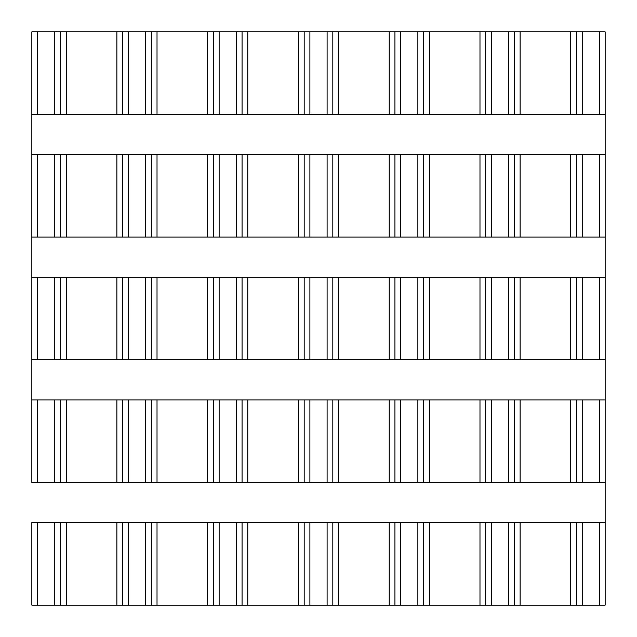 <?xml version="1.0" encoding="UTF-8"?>
<svg xmlns="http://www.w3.org/2000/svg" width="637" height="637" viewBox="0 0 637 637"><rect width="100%" height="100%" fill="white"/><g stroke="black" fill="none" stroke-linecap="round" stroke-linejoin="round"><path stroke-width="0.96" d="M37.583 114.405L31.85 114.405L31.85 154.536L605.15 154.536L605.15 114.405L37.583 114.405L37.583 31.85L31.85 31.85L31.85 114.405L31.85 31.85L37.583 31.85L37.583 114.405L66.248 114.405L66.248 31.85L60.515 31.85L60.515 114.405L60.515 31.85L54.782 31.85L54.782 114.405L54.782 31.85L37.583 31.85L66.248 31.85L66.248 114.405L116.89 114.405L116.89 31.85L66.248 31.85L116.89 31.85L116.89 114.405L122.623 114.405L122.623 31.85L116.89 31.85L122.623 31.85L122.623 114.405L128.356 114.405L128.356 31.85L122.623 31.85L128.356 31.85L128.356 114.405L145.555 114.405L145.555 31.85L128.356 31.85L145.555 31.85L145.555 114.405L151.287 114.405L151.287 31.85L145.555 31.85L151.287 31.85L151.287 114.405L157.02 114.405L157.02 31.85L151.287 31.85L157.02 31.85L157.02 114.405L207.662 114.405L207.662 31.85L157.02 31.85L207.662 31.85L207.662 114.405L213.395 114.405L213.395 31.85L207.662 31.85L213.395 31.85L213.395 114.405L219.128 114.405L219.128 31.85L213.395 31.85L219.128 31.85L219.128 114.405L236.327 114.405L236.327 31.85L219.128 31.85L236.327 31.85L236.327 114.405L242.06 114.405L242.06 31.85L236.327 31.85L242.06 31.85L242.06 114.405L247.793 114.405L247.793 31.85L242.06 31.85L247.793 31.85L247.793 114.405L298.435 114.405L298.435 31.85L247.793 31.85L298.435 31.85L298.435 114.405L304.168 114.405L304.168 31.85L298.435 31.85L304.168 31.85L304.168 114.405L309.901 114.405L309.901 31.85L304.168 31.85L309.901 31.85L309.901 114.405L327.1 114.405L327.1 31.85L309.901 31.85L327.1 31.85L327.1 114.405L332.832 114.405L332.832 31.85L327.1 31.85L332.832 31.85L332.832 114.405L338.565 114.405L338.565 31.85L332.832 31.85L338.565 31.85L338.565 114.405L389.207 114.405L389.207 31.85L338.565 31.85L389.207 31.85L389.207 114.405L394.94 114.405L394.94 31.85L389.207 31.85L394.94 31.85L394.94 114.405L400.673 114.405L400.673 31.85L394.94 31.85L400.673 31.85L400.673 114.405L417.872 114.405L417.872 31.85L400.673 31.85L417.872 31.85L417.872 114.405L423.605 114.405L423.605 31.85L417.872 31.85L423.605 31.85L423.605 114.405L429.338 114.405L429.338 31.85L423.605 31.85L429.338 31.85L429.338 114.405L479.979 114.405L479.979 31.85L429.338 31.85L479.979 31.85L479.979 114.405L485.713 114.405L485.713 31.85L479.979 31.85L485.713 31.85L485.713 114.405L491.446 114.405L491.446 31.85L485.713 31.85L491.446 31.85L491.446 114.405L508.644 114.405L508.644 31.85L491.446 31.85L508.644 31.85L508.644 114.405L514.378 114.405L514.378 31.85L508.644 31.85L514.378 31.85L514.378 114.405L520.111 114.405L520.111 31.85L514.378 31.85L520.111 31.85L520.111 114.405L570.752 114.405L570.752 31.85L520.111 31.85L570.752 31.85L570.752 114.405L576.485 114.405L576.485 31.85L570.752 31.85L576.485 31.85L576.485 114.405L582.218 114.405L582.218 31.85L576.485 31.85L582.218 31.85L582.218 114.405L599.417 114.405L599.417 31.85L582.218 31.85L599.417 31.85L599.417 114.405L605.15 114.405L605.15 31.85L599.417 31.85L605.15 31.85L605.15 154.536L60.515 154.536L60.515 237.091L31.85 237.091L31.85 277.222L605.15 277.222L605.15 237.091L60.515 237.091L66.248 237.091L66.248 154.536L66.248 237.091L116.89 237.091L116.89 154.536L116.89 237.091L122.623 237.091L122.623 154.536L122.623 237.091L128.356 237.091L128.356 154.536L128.356 237.091L145.555 237.091L145.555 154.536L145.555 237.091L151.287 237.091L151.287 154.536L151.287 237.091L157.02 237.091L157.02 154.536L157.02 237.091L207.662 237.091L207.662 154.536L207.662 237.091L213.395 237.091L213.395 154.536L213.395 237.091L219.128 237.091L219.128 154.536L219.128 237.091L236.327 237.091L236.327 154.536L236.327 237.091L242.06 237.091L242.06 154.536L242.06 237.091L247.793 237.091L247.793 154.536L247.793 237.091L298.435 237.091L298.435 154.536L298.435 237.091L304.168 237.091L304.168 154.536L304.168 237.091L309.901 237.091L309.901 154.536L309.901 237.091L327.1 237.091L327.1 154.536L327.1 237.091L332.832 237.091L332.832 154.536L332.832 237.091L338.565 237.091L338.565 154.536L338.565 237.091L389.207 237.091L389.207 154.536L389.207 237.091L394.94 237.091L394.94 154.536L394.94 237.091L400.673 237.091L400.673 154.536L400.673 237.091L417.872 237.091L417.872 154.536L417.872 237.091L423.605 237.091L423.605 154.536L423.605 237.091L429.338 237.091L429.338 154.536L429.338 237.091L479.979 237.091L479.979 154.536L479.979 237.091L485.713 237.091L485.713 154.536L485.713 237.091L491.446 237.091L491.446 154.536L491.446 237.091L508.644 237.091L508.644 154.536L508.644 237.091L514.378 237.091L514.378 154.536L514.378 237.091L520.111 237.091L520.111 154.536L520.111 237.091L570.752 237.091L570.752 154.536L570.752 237.091L576.485 237.091L576.485 154.536L576.485 237.091L582.218 237.091L582.218 154.536L582.218 237.091L599.417 237.091L599.417 154.536L599.417 237.091L605.15 237.091L605.15 154.536L605.15 277.222L60.515 277.222L60.515 359.778L31.85 359.778L31.85 399.909L31.85 114.405L37.583 114.405M605.15 399.909L605.15 359.778L60.515 359.778L66.248 359.778L66.248 277.222L66.248 359.778L116.89 359.778L116.89 277.222L116.89 359.778L122.623 359.778L122.623 277.222L122.623 359.778L128.356 359.778L128.356 277.222L128.356 359.778L145.555 359.778L145.555 277.222L145.555 359.778L151.287 359.778L151.287 277.222L151.287 359.778L157.02 359.778L157.02 277.222L157.02 359.778L207.662 359.778L207.662 277.222L207.662 359.778L213.395 359.778L213.395 277.222L213.395 359.778L219.128 359.778L219.128 277.222L219.128 359.778L236.327 359.778L236.327 277.222L236.327 359.778L242.06 359.778L242.06 277.222L242.06 359.778L247.793 359.778L247.793 277.222L247.793 359.778L298.435 359.778L298.435 277.222L298.435 359.778L304.168 359.778L304.168 277.222L304.168 359.778L309.901 359.778L309.901 277.222L309.901 359.778L327.1 359.778L327.1 277.222L327.1 359.778L332.832 359.778L332.832 277.222L332.832 359.778L338.565 359.778L338.565 277.222L338.565 359.778L389.207 359.778L389.207 277.222L389.207 359.778L394.94 359.778L394.94 277.222L394.94 359.778L400.673 359.778L400.673 277.222L400.673 359.778L417.872 359.778L417.872 277.222L417.872 359.778L423.605 359.778L423.605 277.222L423.605 359.778L429.338 359.778L429.338 277.222L429.338 359.778L479.979 359.778L479.979 277.222L479.979 359.778L485.713 359.778L485.713 277.222L485.713 359.778L491.446 359.778L491.446 277.222L491.446 359.778L508.644 359.778L508.644 277.222L508.644 359.778L514.378 359.778L514.378 277.222L514.378 359.778L520.111 359.778L520.111 277.222L520.111 359.778L570.752 359.778L570.752 277.222L570.752 359.778L576.485 359.778L576.485 277.222L576.485 359.778L582.218 359.778L582.218 277.222L582.218 359.778L599.417 359.778L599.417 277.222L599.417 359.778L605.15 359.778L605.15 277.222L605.15 399.909L60.515 399.909L60.515 482.464L66.248 482.464L66.248 399.909L66.248 482.464L116.89 482.464L116.89 399.909L116.89 482.464L122.623 482.464L122.623 399.909L122.623 482.464L128.356 482.464L128.356 399.909L128.356 482.464L145.555 482.464L145.555 399.909L145.555 482.464L151.287 482.464L151.287 399.909L151.287 482.464L157.02 482.464L157.02 399.909L157.02 482.464L207.662 482.464L207.662 399.909L207.662 482.464L213.395 482.464L213.395 399.909L213.395 482.464L219.128 482.464L219.128 399.909L219.128 482.464L236.327 482.464L236.327 399.909L236.327 482.464L242.06 482.464L242.06 399.909L242.06 482.464L247.793 482.464L247.793 399.909L247.793 482.464L298.435 482.464L298.435 399.909L298.435 482.464L304.168 482.464L304.168 399.909L304.168 482.464L309.901 482.464L309.901 399.909L309.901 482.464L327.1 482.464L327.1 399.909L327.1 482.464L332.832 482.464L332.832 399.909L332.832 482.464L338.565 482.464L338.565 399.909L338.565 482.464L389.207 482.464L389.207 399.909L389.207 482.464L394.94 482.464L394.94 399.909L394.94 482.464L400.673 482.464L400.673 399.909L400.673 482.464L417.872 482.464L417.872 399.909L417.872 482.464L423.605 482.464L423.605 399.909L423.605 482.464L429.338 482.464L429.338 399.909L429.338 482.464L479.979 482.464L479.979 399.909L479.979 482.464L485.713 482.464L485.713 399.909L485.713 482.464L491.446 482.464L491.446 399.909L491.446 482.464L508.644 482.464L508.644 399.909L508.644 482.464L514.378 482.464L514.378 399.909L514.378 482.464L520.111 482.464L520.111 399.909L520.111 482.464L570.752 482.464L570.752 399.909L570.752 482.464L576.485 482.464L576.485 399.909L576.485 482.464L582.218 482.464L582.218 399.909L582.218 482.464L599.417 482.464L599.417 399.909L599.417 482.464L605.15 482.464L605.15 399.909L605.15 522.595L599.417 522.595L605.15 522.595L605.15 605.15L31.85 605.15L31.85 522.595L599.417 522.595L60.515 522.595L60.515 605.15L66.248 605.15L66.248 522.595L66.248 605.15L116.89 605.15L116.89 522.595L116.89 605.15L122.623 605.15L122.623 522.595L122.623 605.15L128.356 605.15L128.356 522.595L128.356 605.15L145.555 605.15L145.555 522.595L145.555 605.15L151.287 605.15L151.287 522.595L151.287 605.15L157.02 605.15L157.02 522.595L157.02 605.15L207.662 605.15L207.662 522.595L207.662 605.15L213.395 605.15L213.395 522.595L213.395 605.15L219.128 605.15L219.128 522.595L219.128 605.15L236.327 605.15L236.327 522.595L236.327 605.15L242.06 605.15L242.06 522.595L242.06 605.15L247.793 605.15L247.793 522.595L247.793 605.15L298.435 605.15L298.435 522.595L298.435 605.15L304.168 605.15L304.168 522.595L304.168 605.15L309.901 605.15L309.901 522.595L309.901 605.15L327.1 605.15L327.1 522.595L327.1 605.15L332.832 605.15L332.832 522.595L332.832 605.15L338.565 605.15L338.565 522.595L338.565 605.15L389.207 605.15L389.207 522.595L389.207 605.15L394.94 605.15L394.94 522.595L394.94 605.15L400.673 605.15L400.673 522.595L400.673 605.15L417.872 605.15L417.872 522.595L417.872 605.15L423.605 605.15L423.605 522.595L423.605 605.15L429.338 605.15L429.338 522.595L429.338 605.15L479.979 605.15L479.979 522.595L479.979 605.15L485.713 605.15L485.713 522.595L485.713 605.15L491.446 605.15L491.446 522.595L491.446 605.15L508.644 605.15L508.644 522.595L508.644 605.15L514.378 605.15L514.378 522.595L514.378 605.15L520.111 605.15L520.111 522.595L520.111 605.15L570.752 605.15L570.752 522.595L570.752 605.15L576.485 605.15L576.485 522.595L576.485 605.15L582.218 605.15L582.218 522.595L582.218 605.15L599.417 605.15L599.417 522.595L599.417 605.15L605.15 605.15L605.15 482.464L60.515 482.464L60.515 399.909L605.15 399.909M31.85 482.464L31.85 399.909L31.85 482.464L37.583 482.464L37.583 399.909L31.85 399.909L60.515 399.909L54.782 399.909L54.782 482.464L60.515 482.464L31.85 482.464M37.583 237.091L37.583 154.536L31.85 154.536L31.85 237.091L60.515 237.091L60.515 154.536L54.782 154.536L54.782 237.091L54.782 154.536L37.583 154.536L37.583 237.091M37.583 359.778L37.583 277.222L31.85 277.222L31.85 359.778L60.515 359.778L60.515 277.222L54.782 277.222L54.782 359.778L54.782 277.222L37.583 277.222L37.583 359.778M31.85 522.595L31.85 605.15L37.583 605.15L37.583 522.595L31.85 522.595M54.782 522.595L54.782 605.15L60.515 605.15L60.515 522.595L37.583 522.595L37.583 605.15L54.782 605.15L54.782 522.595M54.782 482.464L54.782 399.909L37.583 399.909L37.583 482.464L54.782 482.464"/></g></svg>

